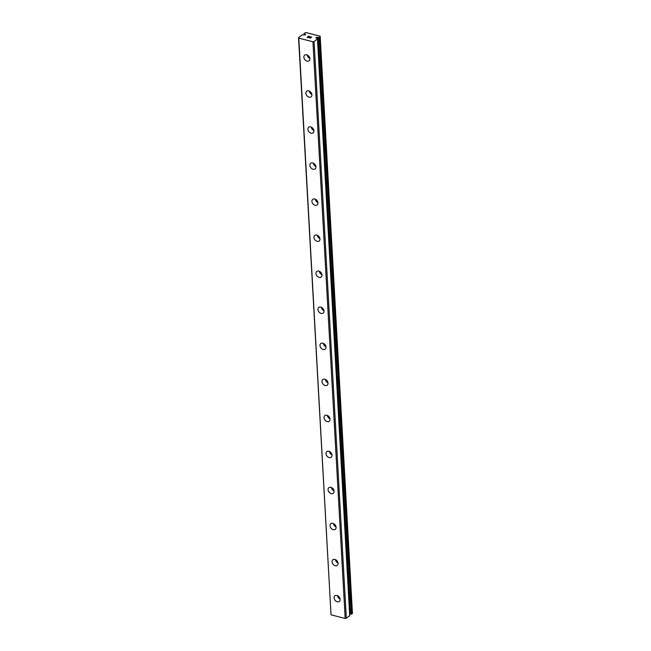 <?xml version="1.0" encoding="UTF-8"?>
<svg xmlns="http://www.w3.org/2000/svg" width="651" height="651" viewBox="0 0 651 651"><rect width="100%" height="100%" fill="white"/><g stroke="black" fill="none" stroke-linecap="round" stroke-linejoin="round"><path stroke-width="0.98" d="M298.549 37.628L298.801 38.149L312.944 41.762L314.075 41.591L317.468 38.791A1.945 0.911 176.8 0 1 317.216 38.376A1.945 0.911 176.8 0 1 317.216 38.328L316.614 38.1A0.92 0.431 176.8 0 1 315.898 37.717A0.92 0.431 176.8 0 1 317.021 37.237A0.92 0.431 176.8 0 1 317.542 37.367L318.282 37.489A1.945 0.911 176.8 0 1 319.307 37.351L320.211 36.765L320.056 36.163L305.913 32.55L304.025 33.445A1.945 0.911 176.8 0 1 304.277 33.86A1.945 0.911 176.8 0 1 304.277 33.909L304.88 34.137A0.92 0.431 176.8 0 1 305.596 34.511A0.92 0.431 176.8 0 1 304.473 34.999A0.92 0.431 176.8 0 1 303.952 34.861L303.211 34.747A1.945 0.911 176.8 0 1 302.186 34.885L298.549 37.628L331.042 614.837L345.185 618.45L346.316 618.279L349.75 615.537L317.476 38.914M317.542 37.367L349.782 614.056L350.531 614.178A1.945 0.911 176.8 0 1 351.548 614.039L352.451 613.454L320.211 36.765M334.085 597.846A3.581 2.62 51.8 0 1 334.891 595.811A3.581 2.62 51.8 0 1 338.129 596.023A3.581 2.62 51.8 0 1 340.123 599.392A3.581 2.62 51.8 0 1 339.317 601.434A3.581 2.62 51.8 0 1 336.079 601.215A3.581 2.62 51.8 0 1 334.085 597.846M332.075 561.805A3.581 2.62 51.8 0 1 332.881 559.762A3.581 2.62 51.8 0 1 336.111 559.982A3.581 2.62 51.8 0 1 338.113 563.351A3.581 2.62 51.8 0 1 337.308 565.393A3.581 2.62 51.8 0 1 334.069 565.174A3.581 2.62 51.8 0 1 332.075 561.805M330.057 525.764A3.581 2.62 51.8 0 1 330.863 523.721A3.581 2.62 51.8 0 1 334.101 523.941A3.581 2.62 51.8 0 1 336.095 527.31A3.581 2.62 51.8 0 1 335.289 529.344A3.581 2.62 51.8 0 1 332.051 529.133A3.581 2.62 51.8 0 1 330.057 525.764M328.039 489.723A3.581 2.62 51.8 0 1 328.845 487.68A3.581 2.62 51.8 0 1 332.083 487.892A3.581 2.62 51.8 0 1 334.077 491.261A3.581 2.62 51.8 0 1 333.271 493.303A3.581 2.62 51.8 0 1 330.033 493.092A3.581 2.62 51.8 0 1 328.039 489.723M326.029 453.674A3.581 2.62 51.8 0 1 326.835 451.639A3.581 2.62 51.8 0 1 330.073 451.851A3.581 2.62 51.8 0 1 332.067 455.22A3.581 2.62 51.8 0 1 331.261 457.262A3.581 2.62 51.8 0 1 328.023 457.043A3.581 2.62 51.8 0 1 326.029 453.674M324.011 417.633A3.581 2.62 51.8 0 1 324.816 415.59A3.581 2.62 51.8 0 1 328.055 415.81A3.581 2.62 51.8 0 1 330.049 419.179A3.581 2.62 51.8 0 1 329.243 421.221A3.581 2.62 51.8 0 1 326.005 421.002A3.581 2.62 51.8 0 1 324.011 417.633M321.993 381.592A3.581 2.62 51.8 0 1 322.798 379.549A3.581 2.62 51.8 0 1 326.037 379.769A3.581 2.62 51.8 0 1 328.031 383.138A3.581 2.62 51.8 0 1 327.225 385.172A3.581 2.62 51.8 0 1 323.986 384.961A3.581 2.62 51.8 0 1 321.993 381.592M319.983 345.551A3.581 2.62 51.8 0 1 320.788 343.508A3.581 2.62 51.8 0 1 324.027 343.72A3.581 2.62 51.8 0 1 326.021 347.089A3.581 2.62 51.8 0 1 325.215 349.131A3.581 2.62 51.8 0 1 321.976 348.92A3.581 2.62 51.8 0 1 319.983 345.551M317.965 309.502A3.581 2.62 51.8 0 1 318.77 307.459A3.581 2.62 51.8 0 1 322.009 307.679A3.581 2.62 51.8 0 1 324.003 311.048A3.581 2.62 51.8 0 1 323.197 313.09A3.581 2.62 51.8 0 1 319.958 312.871A3.581 2.62 51.8 0 1 317.965 309.502M315.955 273.461A3.581 2.62 51.8 0 1 316.76 271.418A3.581 2.62 51.8 0 1 319.991 271.638A3.581 2.62 51.8 0 1 321.985 275.007A3.581 2.62 51.8 0 1 321.179 277.049A3.581 2.62 51.8 0 1 317.948 276.83A3.581 2.62 51.8 0 1 315.955 273.461M313.937 237.42A3.581 2.62 51.8 0 1 314.742 235.377A3.581 2.62 51.8 0 1 317.981 235.597A3.581 2.62 51.8 0 1 319.975 238.958A3.581 2.62 51.8 0 1 319.169 241A3.581 2.62 51.8 0 1 315.93 240.789A3.581 2.62 51.8 0 1 313.937 237.42M311.919 201.379A3.581 2.62 51.8 0 1 312.724 199.336A3.581 2.62 51.8 0 1 315.963 199.548A3.581 2.62 51.8 0 1 317.957 202.917A3.581 2.62 51.8 0 1 317.151 204.959A3.581 2.62 51.8 0 1 313.912 204.739A3.581 2.62 51.8 0 1 311.919 201.379M309.909 165.33A3.581 2.62 51.8 0 1 310.714 163.287A3.581 2.62 51.8 0 1 313.945 163.507A3.581 2.62 51.8 0 1 315.947 166.876A3.581 2.62 51.8 0 1 315.141 168.918A3.581 2.62 51.8 0 1 311.902 168.699A3.581 2.62 51.8 0 1 309.909 165.33M307.89 129.289A3.581 2.62 51.8 0 1 308.696 127.246A3.581 2.62 51.8 0 1 311.935 127.466A3.581 2.62 51.8 0 1 313.928 130.835A3.581 2.62 51.8 0 1 313.123 132.877A3.581 2.62 51.8 0 1 309.884 132.658A3.581 2.62 51.8 0 1 307.89 129.289M305.872 93.248A3.581 2.62 51.8 0 1 306.678 91.205A3.581 2.62 51.8 0 1 309.917 91.425A3.581 2.62 51.8 0 1 311.91 94.786A3.581 2.62 51.8 0 1 311.105 96.828A3.581 2.62 51.8 0 1 307.866 96.617A3.581 2.62 51.8 0 1 305.872 93.248M303.862 57.207A3.581 2.62 51.8 0 1 304.668 55.164A3.581 2.62 51.8 0 1 307.907 55.376A3.581 2.62 51.8 0 1 309.9 58.745A3.581 2.62 51.8 0 1 309.095 60.787A3.581 2.62 51.8 0 1 305.856 60.567A3.581 2.62 51.8 0 1 303.862 57.207M308.476 36.187L307.085 37.286L308.476 36.187L309.754 36.513L307.972 36.741M308.59 36.895L307.321 37.245L308.354 37.612L307.085 37.286M307.321 37.245L308.452 37.538M309.746 36.513L308.476 36.196M310.275 37.017L311.512 37.123M311.056 36.847L311.479 36.952L311.056 36.855M311.666 37.148L309.51 37.807L310.706 38.116L309.51 37.815M310.706 38.116L309.103 37.799L311.479 37.245L309.111 37.807M309.86 58.387A3.581 2.62 51.8 0 1 307.182 54.985M311.87 94.428A3.581 2.62 51.8 0 1 309.201 91.026M313.888 130.469A3.581 2.62 51.8 0 1 311.211 127.067M315.906 166.51A3.581 2.62 51.8 0 1 313.229 163.108M317.916 202.559A3.581 2.62 51.8 0 1 315.239 199.157M319.934 238.6A3.581 2.62 51.8 0 1 317.257 235.198M321.952 274.641A3.581 2.62 51.8 0 1 319.275 271.239M323.962 310.69A3.581 2.62 51.8 0 1 321.285 307.28M325.98 346.731A3.581 2.62 51.8 0 1 323.303 343.329M327.998 382.772A3.581 2.62 51.8 0 1 325.321 379.37M330.008 418.813A3.581 2.62 51.8 0 1 327.331 415.411M332.026 454.862A3.581 2.62 51.8 0 1 329.349 451.46M334.036 490.903A3.581 2.62 51.8 0 1 331.367 487.501M336.054 526.944A3.581 2.62 51.8 0 1 333.377 523.542M338.072 562.985A3.581 2.62 51.8 0 1 335.395 559.583M340.082 599.034A3.581 2.62 51.8 0 1 337.405 595.632M312.944 41.762L345.185 618.45M298.801 38.149L331.042 614.837M314.075 41.591L346.316 618.279M304.88 34.137L304.928 34.975M317.468 38.922L349.709 615.61M318.022 37.489L350.262 614.186M318.282 37.489L350.531 614.178M319.307 37.351L351.548 614.039M319.551 37.278L351.792 613.966M304.025 33.445L304.107 34.926M304.277 33.917L304.334 34.983L304.277 33.917M304.399 34.015L304.456 34.999M317.509 38.848L349.75 615.537M303.984 33.388L304.074 34.918"/></g></svg>
